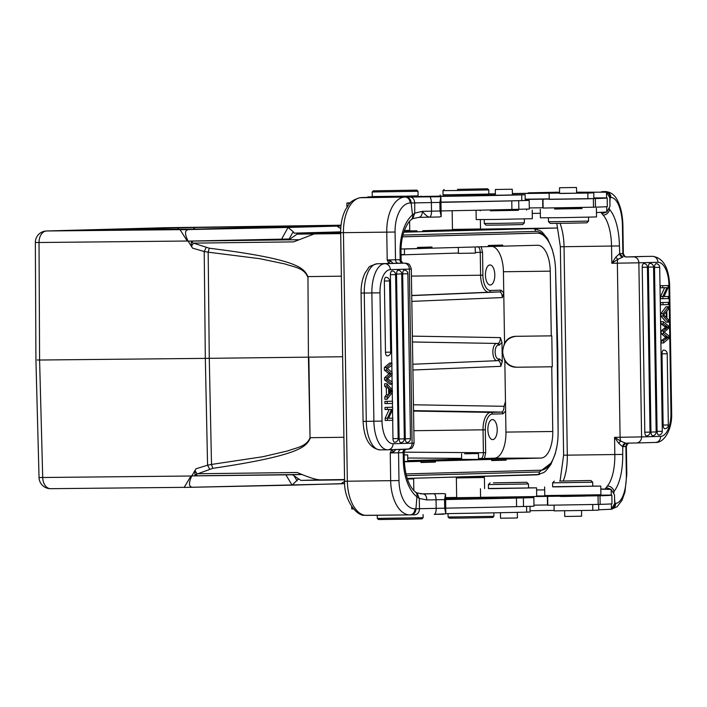 <?xml version="1.0" encoding="UTF-8"?>
<svg xmlns="http://www.w3.org/2000/svg" width="707" height="707" viewBox="0 0 707 707"><rect width="100%" height="100%" fill="white"/><g stroke="black" fill="none" stroke-linecap="round" stroke-linejoin="round"><path stroke-width="1.06" d="M456.996 190.528L488.776 189.9L488.846 194.195L443.033 194.911L442.962 190.616L456.996 190.528M457.42 189.37L487.609 188.769L457.42 189.37M559.644 193.064L512.319 193.665M495.43 193.957L443.033 194.84M488.837 193.93A84.195 0.521 179.1 0 1 495.43 193.815M512.319 193.541A84.195 0.521 179.1 0 1 542.198 193.117A84.195 0.521 179.1 0 1 559.644 192.905M576.532 192.737A84.195 0.521 179.1 0 1 593.765 192.781A84.195 0.521 179.1 0 1 587.826 193.073L559.644 193.356M576.452 187.47L576.682 193.197L564.769 193.435L559.502 193.462L559.555 187.735L576.452 187.47L559.555 187.735M525.186 199.197L549.242 198.888M593.845 197.987L604.211 197.854A171.819 1.06 179.1 0 1 607.189 197.995A171.819 1.06 179.1 0 1 595.338 198.57L549.242 199.25M549.242 199.082L525.186 199.418M593.853 198.172L594.304 198.154L593.853 198.146M593.853 198.278L598.988 198.128M597.397 198.163L593.73 198.225M549.153 193.63L549.242 199.356L587.915 198.8A84.195 0.521 -0.9 0 0 593.853 198.508L593.765 192.781M606.703 206.691L606.792 212.029L609.973 206.338L609.841 197.748L606.473 192.198L606.571 197.916M596.469 212.56L606.792 212.029M532.247 213.399L540.342 213.293M526.565 210.094L526.547 209.122M526.3 193.338L558.76 192.251M606.473 192.198L576.523 192.198M559.635 192.419L528.429 192.825L553.775 192.295M601.242 191.8L604.114 191.836A171.819 1.06 179.1 0 0 601.913 191.809A6.01 5.833 -89.5 0 1 602.214 191.809M553.652 192.295L557.549 192.189M600.862 212.374L603.133 215.096A6.01 5.099 137.1 0 0 609.522 209.484L609.372 209.299M601.931 213.717L606.04 212.25M603.681 191.827L601.913 191.809M622.779 257.074L617.83 259.354L615.779 257.189L619.544 253.689L622.982 257.056A3.438 3.164 88.3 0 1 619.756 253.663L622.867 253.574L622.434 225.798A28.634 11.1 -90.8 0 0 610.892 197.5A6.01 5.541 -91.7 0 0 605.254 191.562L604.538 191.579A6.01 5.541 88.3 0 1 610.176 197.527L609.841 197.545M626.261 256.924L629.469 256.853M645.076 256.429A28.925 13.486 89.3 0 0 644.978 256.429A28.925 13.486 89.3 0 0 644.89 256.429L626.588 256.924C625.536 257.277 624.458 256.155 623.344 253.548L622.867 253.574A3.438 3.164 88.3 0 0 626.093 256.968L626.543 256.924M609.558 208.839L609.522 209.484A40.096 15.536 89.2 0 1 619.42 245.939L564.036 246.708L567.306 455.158L614.825 454.53L614.551 437.35L620.092 437.28L617.361 263.19A6.01 2.333 -90.8 0 1 617.83 259.354L611.82 263.269L611.546 246.089A34.077 13.203 89.2 0 0 603.133 215.096M615.779 257.189L611.82 263.269L638.854 262.81L641.585 436.899L660.638 436.369A22.907 10.685 -90.7 0 0 670.952 413.171L668.937 284.894A22.907 10.685 -90.7 0 0 657.899 262.288L638.854 262.81A6.01 5.32 88.4 0 0 633.437 256.862L626.093 256.968M625.704 443.174L620.684 441.088L618.705 443.307L622.575 446.647L625.704 443.174M618.705 443.307L614.551 437.35L620.684 441.088A6.01 2.333 -90.8 0 1 620.092 437.28L641.585 436.899A6.01 5.32 88.4 0 1 636.433 442.971L625.881 443.174A3.438 3.164 -91.7 0 0 622.787 446.656L622.699 454.389A40.096 15.536 89.2 0 1 613.959 491.409L613.685 491.78M614.056 492.567L613.959 491.409A6.01 5.064 40.3 0 0 607.393 486.001L605.21 488.97L606.129 489.014M606.226 487.468L611.034 489.368M613.349 507.679A6.01 5.541 88.3 0 0 614.984 503.322L614.639 503.322M600.809 489.156L611.148 489.412L614.516 494.953L614.648 503.543L611.458 509.243L598.749 509.8M536.595 489.978L544.69 489.889M606.88 489.023A6.01 5.833 90.5 0 0 606.579 489.023A171.819 1.06 179.1 0 1 608.789 489.05L600.809 489.023M611.148 489.412L611.237 495.13M611.369 503.897L611.458 509.243M536.693 496.005L559.476 495.704M586.138 495.36L608.877 495.059A171.819 1.06 179.1 0 1 611.855 495.209A171.819 1.06 179.1 0 1 600.013 495.784L560.121 496.332M559.997 496.208L533.555 496.57M494.608 497.251L445.613 498.073M445.604 497.631A131.732 0.813 179.1 0 1 456.66 497.41M445.604 497.852L482.315 497.357M456.66 497.569L445.604 497.816M586.43 495.059L585.449 496.067L563.894 496.464L560.253 496.464L559.246 495.483M547.66 496.659L547.792 505.249L600.146 504.374A171.819 1.06 -0.9 0 0 611.988 503.799L611.855 495.209M533.971 505.152L547.784 504.966M530.073 510.728L554.129 510.419M554.049 505.258L554.138 510.887L592.811 510.321A84.195 0.521 -0.9 0 0 598.749 510.039L598.661 504.427M457.19 477.092L456.351 477.95L484.419 477.508L484.587 488.581M476.845 476.553L483.217 476.377L484.419 477.508M448.088 517.038L449.254 518.16L462.581 518.072L492.779 517.48L493.901 516.313L448.088 517.038L448.035 513.6M466.735 453.779L478.453 453.549L466.735 453.779M191.791 475.917L191.738 476.005C188.248 483.721 188.804 487.468 193.418 487.247L292.079 485.143L297.974 479.381L299.361 479.364L297.974 479.381L292.079 485.143L344.671 483.588L341.269 483.791L344.592 481.255L398.987 480.566L398.545 452.789L390.237 452.94L393.967 451.632L391.475 450.2L390.237 452.94L390.671 480.707A34.652 18.771 -90.7 0 0 409.848 514.882L365.227 515.323A6.01 5.046 -83.4 0 1 364.697 515.297A6.01 5.046 -83.4 0 0 364.697 515.297L366.5 515.394M209.661 469.192L207.575 465.188L196.007 468.794L195.035 470.729L194.929 474.812L212.754 468.352C303.718 454.884 306.573 445.808 310.479 437.695L343.902 437.28M320.801 479.85L344.565 479.549L320.801 479.85C317.028 480.071 309.153 477.623 297.196 472.506L197.059 473.752L195.035 470.729M194.929 474.812L197.88 475.776L191.04 475.926L292.451 474.768L300.908 480.398L344.565 479.859M196.007 468.794L191.8 475.908M35.924 360.049L39.044 477.525L42.712 477.499L39.592 360.022L205.322 358.369L207.575 465.188L211.508 464.437L212.754 468.352M310.055 437.695C306.582 446.851 295.659 447.734 288.147 450.81L262.827 456.731L211.508 464.437L209.272 358.325L205.322 358.369L204.217 251.524L208.167 252.178L209.272 358.325L308.429 357.159L307.952 276.596L308.429 357.159L310.055 437.695L308.862 357.159L342.639 356.735M193.276 241.069L191.279 242.094L193.435 243.128L209.29 248.219L208.167 252.178L259.716 258.682L285.213 264.011C292.822 266.901 303.763 267.538 307.518 276.605M206.179 247.441L204.217 251.524L192.543 248.139L191.509 246.23L191.279 242.094M191.509 246.23L193.435 243.128L293.573 241.882L314.217 233.946M209.29 248.219C300.634 259.584 303.754 268.545 307.952 276.596L341.366 276.181M340.703 233.61L297.046 234.15L340.694 233.31M298.257 239.717L187.346 241.131L180.091 229.748L288.032 227.451L293.193 231.657L294.103 233.133L340.686 232.55L294.103 233.133L340.677 231.861L294.103 233.133L293.193 231.657L288.032 227.451L189.37 229.554C184.757 229.528 184.315 233.354 188.044 241.016L192.543 248.139M416.953 230.8L409.203 230.897L416.953 230.8M452.922 229.872L422.751 230.703L452.922 229.872M453.32 230.261L479.664 229.855L480.513 228.98L452.453 229.422L453.32 230.261M289.004 239.806L194.195 240.99L289.163 238.993L187.346 241.131M187.275 241.025L39.026 242.51L39.592 360.022L37.241 359.978M550.735 463.35L539.406 471.967A2.863 2.536 -91.6 0 1 536.922 474.848L407.152 478.409M556.418 312.98L557.796 351.167L557.169 351.167L558.106 431.694A38.372 17.896 -90.7 0 1 540.811 470.217L405.906 473.92M535.933 233.151L402.522 236.801M533.193 228.6L480.239 229.262M337.212 226.107L340.977 225.878L337.212 226.107L340.765 228.644L337.212 226.107L288.032 227.451L337.212 226.107L338.609 227.389M199.533 229.05L302.693 226.593L313.174 225.842L193.453 227.521L194.911 229.139L193.329 227.521L315.145 225.878L199.533 229.05L92.166 230.164L193.329 227.521L177.492 227.822L178.898 229.368L177.492 227.822L92.166 230.164M290.179 238.984L289.163 238.993L293.193 231.657L289.163 238.993L290.179 238.984M402.513 236.827L537.09 233.133A38.372 17.896 -90.7 0 1 537.214 233.133A38.372 17.896 -90.7 0 1 555.578 270.675L557.169 351.176M404.316 461.812L420.912 461.362L404.307 461.406M407.78 461.035L435.335 460.964L435.353 462.113L420.93 462.511L420.912 461.362M435.335 460.964L491.683 459.417L447.955 459.426M478.542 459.099L506.106 459.029L506.124 460.169L491.701 460.566L491.683 459.417M506.106 459.029L540.952 458.065A26.23 12.231 89.3 0 0 552.768 431.5L551.752 366.792L516.128 367.242C511.461 367.163 507.697 365.042 504.833 360.879L505.47 401.558L504.038 406.295C503.95 409.777 503.101 411.713 501.466 412.093A1.714 1.52 -91.6 0 1 502.977 413.798L492.311 414.09A15.51 7.229 -90.7 0 0 485.32 429.794L485.682 452.674L484.498 458.463L494.334 458.189A25.77 12.019 -90.7 0 0 505.947 432.092L505.47 401.558M515.483 336.32L551.805 335.852L552.291 366.783L551.752 366.792M551.266 335.869L550.249 271.161A26.23 12.231 89.3 0 0 537.638 245.267A26.23 12.231 89.3 0 0 537.612 245.267L488.334 246.54M401.019 249.014L417.572 248.555L417.554 247.415L431.977 247.017L431.995 248.166L488.343 246.619L488.325 245.47L502.739 245.073L502.757 246.222M485.682 452.674L483.402 452.71C483.305 456.192 482.439 458.127 480.804 458.507L484.498 458.463M407.771 460.566L461.644 459.17M477.481 246.681C479.125 246.982 480.053 248.864 480.247 252.337L475.298 252.496M481.175 246.575L482.536 252.293L480.247 252.337L480.61 275.217L482.89 275.173L482.536 252.293M482.89 275.173A15.51 7.229 -90.7 0 0 490.366 290.48L501.033 290.188L503.764 292.839L503.428 271.744A25.77 12.019 -90.7 0 0 492.452 246.451M494.794 274.846A10.022 4.675 89.3 0 0 489.995 264.957A10.022 4.675 89.3 0 0 485.453 275.103A10.022 4.675 89.3 0 0 490.251 285.001A10.022 4.675 89.3 0 0 494.794 274.846M515.642 336.32C510.984 336.505 507.281 338.724 504.551 342.957L502.129 351.953L501.979 342.312L500.397 337.61C500.317 341.092 499.46 343.019 497.834 343.408A1.714 1.52 -91.6 0 1 499.345 345.104L498.258 345.14A6.92 3.226 -90.7 0 0 495.139 352.139A6.92 3.226 -90.7 0 0 498.47 358.97L499.557 358.944L502.288 361.586L502.129 351.953L504.833 360.879M490.366 290.48A1.714 1.52 88.4 0 1 488.917 292.221L499.584 291.92C501.219 292.221 502.138 294.103 502.332 297.576L503.764 292.839L504.551 342.957M501.979 342.312L499.345 345.104M499.557 358.944A1.714 1.52 -91.6 0 1 498.108 360.676C499.743 360.977 500.662 362.859 500.848 366.332L502.288 361.586M516.181 336.302C507.847 337.319 503.349 342.533 502.677 351.936C503.64 361.312 508.298 366.412 516.667 367.225L552.291 366.783M505.62 410.997L502.977 413.798M497.224 429.467A10.022 4.675 89.3 0 0 492.426 419.569A10.022 4.675 89.3 0 0 487.874 429.723A10.022 4.675 89.3 0 0 492.673 439.613A10.022 4.675 89.3 0 0 497.224 429.467M506.124 460.169L491.692 460.204M435.353 462.113L420.93 462.148M404.192 454.928L407.683 454.919L404.192 454.954M472.117 453.62L464.57 453.77L472.117 453.62M431.995 248.166L417.572 248.484M401.046 254.582L404.528 254.485L404.439 248.917M409.592 221.256L409.733 230.349L408.611 231.507L403.98 231.64M409.733 230.349L404.386 230.5M373.314 190.819L372.191 191.986L372.262 196.564L406.136 196.157L418.076 195.848L418.005 191.261L416.838 190.139L373.314 190.819L416.838 190.139M372.191 191.986L418.005 191.27M441.097 210.933A171.819 1.06 -0.9 0 0 511.912 209.458L529.322 209.007L529.181 200.417L511.771 200.868A171.819 1.06 179.1 0 1 440.965 202.343M429.467 217.164L418.951 217.367C421.098 216.908 422.229 214.893 422.335 211.322L431.517 211.154A6.01 2.086 89 0 1 429.538 217.164A6.01 2.086 89 0 1 429.52 217.164A171.819 1.06 -0.9 0 0 439.047 216.987L441.186 216.572L440.876 196.74L367.764 197.439M439.047 216.987L418.977 217.358L412.808 218.622L414.735 213.178L414.717 202.9L411.138 202.98A6.01 5.055 -91.4 0 0 405.986 197.032L409.936 196.935C412.782 197.262 414.373 199.25 414.717 202.9L431.376 202.564A6.01 2.086 -91 0 0 429.193 196.546L409.936 196.935M439.887 202.405A177.837 1.096 179.1 0 1 431.376 202.564L431.517 211.154A177.837 1.096 -0.9 0 0 440.019 210.995L439.887 202.405L440.876 196.74M392.394 263.358L392.942 263.296L390.971 261.157L387.206 259.946L386.764 232.179A34.652 18.771 -90.7 0 1 404.987 197.059L359.589 197.757A6.01 5.037 -99.5 0 1 360.234 197.695L365.581 197.456M440.019 210.995L441.186 216.572M429.52 217.164C427.532 216.819 425.137 214.875 422.335 211.322L414.735 213.178L412.499 214.893A40.096 21.714 89.3 0 0 400.047 251.957L400.171 259.708L402.804 263.101A3.438 2.89 88.6 0 1 399.87 259.699L401.152 261.219L401.002 251.922L400.047 251.957M401.002 251.922C400.931 244.012 402.044 236.898 404.36 230.579C408.178 221.477 410.352 220.566 411.315 219.55L412.808 218.622M411.315 219.55A6.01 4.622 -130.1 0 0 412.499 214.893L411.138 202.98L410.14 203.006A6.01 5.055 88.6 0 0 404.987 197.059L405.986 197.032M401.152 261.281L402.804 263.101L406.843 263.304C407.895 264.241 409.309 262.35 411.315 269.022L409.371 269.102A6.01 5.32 -91.6 0 0 403.953 263.154L398.456 263.207A3.438 2.89 -91.4 0 1 395.513 259.805L399.87 259.699M405.049 449.316A3.438 2.89 -91.4 0 0 402.902 452.683L398.545 452.789A3.438 2.89 -91.4 0 1 400.666 449.44M405.889 449.201L402.902 452.683M404.13 451.013L403.202 452.657L403.326 460.407L404.28 460.372L404.13 451.075L405.668 449.219M410.14 203.006A28.634 15.51 -90.7 0 0 395.08 232.037L395.513 259.805L387.206 259.946L388.532 262.659L387.993 263.481M391.121 449.705L391.475 450.2L391.59 449.687M395.867 449.458L393.967 451.632M392.438 263.358L398.456 263.207M392.518 263.358L377.308 263.773A28.925 13.486 89.3 0 0 367.914 272.487A28.925 13.486 89.3 0 0 364.273 293.06L366.288 421.337L373.888 421.239L371.873 292.963A28.925 13.486 -90.7 0 1 384.9 263.676L377.308 263.773A6.01 5.32 88.4 0 0 377.238 263.773L392.579 263.349M388.735 263.455L388.532 262.659L390.971 261.157M392.173 263.366L392.942 263.296M410.979 514.855A6.01 5.055 -91.4 0 0 411.041 514.855A6.01 5.055 -91.4 0 0 415.937 508.784L419.481 508.695C419.26 512.354 417.74 514.378 414.929 514.758L410.095 514.882M419.251 498.453L419.481 508.695L436.184 508.36A177.837 1.096 -0.9 0 0 444.694 508.209L445.852 513.786L434.204 514.369A6.01 2.086 -91 0 0 434.204 514.369A6.01 2.086 -91 0 0 436.184 508.36L436.051 499.769L426.869 499.946L419.251 498.453L416.927 496.818A6.01 4.649 -52.4 0 0 415.539 492.116L417.059 492.965L419.251 498.453M420.594 493.848L443.395 493.583A171.819 1.06 179.1 0 1 433.868 493.76L423.299 493.954C425.411 494.317 426.604 496.314 426.869 499.946M443.395 493.583L445.543 493.946L444.553 499.619L444.694 508.209M445.852 513.786L445.543 493.946M445.764 508.147A171.819 1.06 -0.9 0 0 516.578 506.663L533.988 506.221L533.856 497.631L516.446 498.073A171.819 1.06 179.1 0 1 445.631 499.557M351.679 506.548L351.715 508.854A131.732 0.813 -0.9 0 0 353.544 508.96M445.622 499.001L495.916 498.09M521.386 497.693L533.856 497.631M522.234 496.818L521.253 497.834L498.294 498.232L496.058 498.223L495.05 497.251M407.373 479.054L413.639 478.878L413.825 490.552M445.852 513.636A84.195 0.521 -0.9 0 0 526.68 512.133L530.1 512.009L530.011 506.371M500.432 512.708L500.521 518.204L513.777 518.037L517.418 517.939L517.33 512.354M377.317 518.399L378.475 519.53L410.599 519.141L421.999 518.85L423.131 517.683L377.317 518.399L377.264 515.262M480.442 488.731L480.574 497.321L532.221 496.606L536.701 496.438L536.56 487.848L488.457 488.484M528.544 487.857L536.56 487.848M492.019 488.625L528.544 487.98L528.483 483.968L488.396 484.595L488.457 488.608L492.019 488.625M493.345 482.863L526.733 482.28L493.345 482.863M385.006 407.409L385.032 409.512L391.51 409.362L387.454 418.164L385.174 418.19L385.209 420.435L387.489 420.409L392.827 420.267L392.792 418.164L388.603 418.279L392.659 409.486L392.624 407.232L385.006 407.409L392.624 407.232M389.212 409.433L385.174 418.19M388.62 418.244L392.792 418.164M384.635 383.795L384.67 386.119L386.314 387.896L386.42 394.806L384.838 396.777L384.873 399.269L387.153 399.243L392.385 392.332L392.35 389.972L386.915 383.768L384.635 383.795M384.908 401.39L384.944 403.582L387.224 403.547L392.562 403.405L392.526 401.214L384.908 401.39L392.526 401.214M392.076 270.94A3.712 1.732 -90.7 0 1 392.155 270.949A3.721 3.721 0 0 1 395.602 274.599L390.405 274.705A3.712 1.732 -90.7 0 1 392.076 270.94M392.977 438.632L398.174 438.534A3.721 3.721 0 0 1 394.824 442.29A3.712 1.732 89.3 0 1 394.798 442.299A3.712 1.732 -90.7 0 1 394.771 442.299A3.712 1.732 -90.7 0 1 392.977 438.632L392.685 420.267M392.659 418.164L392.526 409.768M392.482 407.241L392.42 403.405M392.394 401.214L392.252 392.509M392.208 389.813L392.12 384.255M392.085 381.957L391.978 375.108M391.934 372.227L391.828 365.342M391.793 363L390.405 274.705M402.681 273.865A3.712 1.732 -90.7 0 1 404.351 270.109A3.712 1.732 -90.7 0 1 404.431 270.109A3.721 3.721 0 0 1 407.877 273.768L402.681 273.865L405.27 438.791L410.467 438.693L407.877 273.768M410.467 438.693A3.721 3.721 0 0 1 407.117 442.458A3.712 1.732 -90.7 0 1 407.055 442.458A3.712 1.732 -90.7 0 1 405.27 438.791M398.209 270.277A3.712 1.732 -90.7 0 1 398.288 270.277A3.721 3.721 0 0 1 401.735 273.936L396.539 274.033A3.712 1.732 -90.7 0 1 398.209 270.277M399.128 438.959L404.324 438.861A3.721 3.721 0 0 1 400.975 442.626A3.712 1.732 -90.7 0 1 400.913 442.626A3.712 1.732 -90.7 0 1 399.128 438.959L396.539 274.033M386.031 277.268A3.712 1.732 -90.7 0 1 386.11 277.268A3.721 3.721 0 0 1 389.557 280.926L384.361 281.024A3.712 1.732 -90.7 0 1 386.031 277.268M385.474 352.254L390.679 352.157A3.721 3.721 0 0 1 387.321 355.913A3.712 1.732 -90.7 0 1 387.268 355.921A3.712 1.732 -90.7 0 1 385.474 352.254L384.361 281.024M391.925 363L389.645 363.027L384.378 367.56L384.414 370.097L388.974 373.817L384.537 377.785L384.573 379.898L389.981 384.281L392.261 384.255L386.853 379.871L386.817 377.759L391.254 373.791L386.694 370.07L386.658 367.534L391.925 363L391.961 365.236L387.418 368.577L392.076 372.342L392.12 374.984L387.577 378.766L392.226 382.054L392.261 384.255M387.286 407.382L387.312 409.477M387.454 418.164L387.489 420.409M384.67 386.119L386.95 386.093L388.594 387.86L386.314 387.896M386.915 383.768L386.95 386.093M386.42 394.806L388.7 394.78L387.118 396.751L384.838 396.777M388.594 387.86L388.7 394.78M387.118 396.751L387.153 399.243M389.265 394.082L391.811 391.112L389.177 388.479L389.265 394.082M389.221 390.936L389.221 391.448M389.53 391.148L391.811 391.112M387.189 401.355L387.224 403.547M384.414 370.097L386.694 370.07M391.254 373.791L388.974 373.817M386.817 377.759L384.537 377.785M384.573 379.898L386.853 379.871M386.658 367.534L384.378 367.56M349.974 203.174A131.732 0.813 179.1 0 1 346.907 203.05A131.732 0.813 179.1 0 1 348.463 202.9L350.31 202.829M525.204 200.399L529.181 200.417M446.859 202.114L446.356 202.105M454.707 201.972L454.212 201.963M460.752 201.849L455.317 201.937L460.752 201.91M440.965 202.193L444.712 202.149L440.965 202.184M440.956 202.105A84.195 0.521 -0.9 0 0 521.784 200.611L525.204 200.488L525.115 194.761L521.695 194.885A84.195 0.521 179.1 0 1 439.374 196.405M463.438 201.822L464.022 201.804C468.122 201.698 472.232 201.742 464.137 201.831L463.438 201.822M464.022 201.804C468.122 201.698 472.232 201.742 464.137 201.831L464.137 201.831M463.067 201.857L462.245 201.84M448.397 202.052L447.549 202.114M453.514 202.016L452.621 202.025M409.203 196.139L394.055 196.758L416.503 196.581L495.448 195.114M512.336 194.849L525.115 194.761M376.221 197.103A84.195 0.521 179.1 0 1 367.684 197.014A84.195 0.521 179.1 0 1 370.159 196.846L381.135 196.581M381.144 196.696L409.203 196.254M512.248 189.229L512.487 194.955L499.239 195.212L495.307 195.229L495.36 189.494L512.248 189.229L495.36 189.494M490.419 210.739L518.452 210.324L490.393 210.792L491.206 209.935M517.727 210.191L490.543 210.615M476.076 210.995L476.209 219.585L496.349 219.435L532.336 218.702L532.203 210.112M484.233 219.577L484.295 223.465L500.759 223.332L524.382 222.838L524.32 218.949M484.295 223.465L486.036 225.153L501.095 225.029L522.685 224.579L524.382 222.838M458.322 247.441L458.41 253.38L475.307 253.115L475.21 246.973M529.304 207.946L543.117 207.752M542.985 199.454L543.126 208.044L595.48 207.16A171.819 1.06 -0.9 0 0 607.322 206.585L607.189 197.995M581.057 207.584L582.082 208.574L554.597 209.033M554.615 208.98L582.055 208.547M581.932 208.424L554.748 208.857M540.281 209.228L540.413 217.818L562.931 217.641L596.531 216.943L596.399 208.353M548.429 217.818L548.491 221.706L568.446 221.512L588.577 221.079L588.516 217.19M548.491 221.706L550.24 223.394L568.472 223.226L586.89 222.82L588.577 221.079M564.637 510.825L564.725 516.446L569.913 516.41L581.614 516.181L581.525 510.569M544.637 486.973L544.779 495.563L598.705 494.785L600.897 494.679L600.764 486.089L552.653 486.725M592.74 486.098L600.764 486.089M558.45 486.84L592.749 486.213L592.678 482.209L552.591 482.837L552.662 486.849L558.45 486.84M559.582 481.087L590.937 480.513L559.582 481.087M664.014 296.542L668.195 296.463L663.997 296.578L668.062 287.776L668.027 285.531L660.409 285.708L668.027 285.531M660.409 285.708L660.435 287.802L666.913 287.661L662.857 296.463L660.577 296.489L660.612 298.734L668.23 298.557L668.195 296.463M664.615 287.722L660.577 296.489M668.354 306.697L666.082 306.732L660.842 313.634L660.877 316.002L666.321 322.198L668.601 322.171L668.566 319.847L666.922 318.079L666.807 311.168L668.398 309.189L668.354 306.697L663.122 313.608L660.842 313.634M660.674 302.561L668.292 302.393L660.674 302.561L660.7 304.752L662.98 304.726L668.327 304.584L668.292 302.393M654.514 267.458L659.711 267.352A3.721 3.721 0 0 0 656.264 263.702A3.712 1.732 -90.7 0 0 656.167 263.702A3.712 1.732 89.3 0 0 655.813 263.799A3.712 1.732 89.3 0 0 655.433 264.1A3.712 1.732 89.3 0 0 655.265 264.303A3.712 1.732 89.3 0 0 654.965 264.86A3.712 1.732 89.3 0 0 654.797 265.311A3.712 1.732 89.3 0 0 654.629 266A3.712 1.732 89.3 0 0 654.523 266.866A3.712 1.732 89.3 0 0 654.514 267.458L657.086 431.394A3.712 1.732 89.3 0 0 658.111 434.69A3.712 1.732 -90.7 0 0 658.88 435.052A3.712 1.732 -90.7 0 0 658.933 435.052A3.721 3.721 0 0 0 662.291 431.288L657.086 431.394M646.658 435.883A3.712 1.732 -90.7 0 1 646.605 435.892A3.712 1.732 -90.7 0 1 645.827 435.53A3.712 1.732 89.3 0 1 644.811 432.224L642.221 267.299A3.712 1.732 89.3 0 1 643.14 263.932A3.712 1.732 -90.7 0 1 643.891 263.543A3.712 1.732 -90.7 0 1 643.971 263.543A3.721 3.721 0 0 1 647.418 267.193L642.221 267.299M648.363 267.131L653.56 267.025A3.721 3.721 0 0 0 650.122 263.375A3.712 1.732 -90.7 0 0 650.033 263.375A3.712 1.732 -90.7 0 0 649.282 263.764A3.712 1.732 89.3 0 0 648.363 267.131L650.953 432.057A3.712 1.732 89.3 0 0 651.969 435.362A3.712 1.732 -90.7 0 0 652.747 435.715A3.712 1.732 -90.7 0 0 652.8 435.715M662.017 353.836L667.214 353.739A3.721 3.721 0 0 0 663.776 350.08A3.712 1.732 -90.7 0 0 663.687 350.08A3.712 1.732 -90.7 0 0 662.936 350.478A3.712 1.732 89.3 0 0 662.017 353.836L663.131 425.066A3.712 1.732 89.3 0 0 664.156 428.371A3.712 1.732 -90.7 0 0 664.925 428.725A3.712 1.732 -90.7 0 0 664.978 428.725A3.721 3.721 0 0 0 668.336 424.96L663.131 425.066M663.254 321.685L660.974 321.712L661.001 323.912L665.649 327.2L661.116 330.982L661.16 333.624L665.808 337.389L661.266 340.73L661.301 342.975L663.581 342.939L663.546 340.703L668.088 337.363L663.44 333.598L663.396 330.956L667.929 327.173L663.281 323.886L663.254 321.685L668.663 326.068L668.698 328.181L664.262 332.149L668.813 335.869L668.857 338.414L663.581 342.939M662.689 285.681L662.715 287.776M662.857 296.463L662.892 298.708M660.877 316.002L663.157 315.967L668.601 322.171M663.122 313.608L663.157 315.967M666.241 311.858L663.705 314.827L666.33 317.461L666.241 311.858M664.006 314.527L664.014 315.03M662.945 302.534L662.98 304.726M661.001 323.912L663.281 323.886M667.929 327.173L665.649 327.2M663.396 330.956L661.116 330.982M663.44 333.598L661.16 333.624M668.088 337.363L665.808 337.389M663.546 340.703L661.266 340.73M180.488 229.351L95.189 230.217M92.272 230.243L90.752 230.252M186.745 229.271L183.626 229.315M196.113 229.121L195.424 229.13M192.905 229.174L189.838 229.227M320.731 479.85L300.908 480.398M407.17 478.462L539.432 474.512M395.08 232.037L340.686 232.691L344.592 481.228L341.269 483.791L184.138 487.441L191.04 475.926M301.942 474.503L292.451 474.768M403.785 232.205L557.372 227.999L480.371 229.121M297.046 234.15L288.765 239.973M604.538 191.579L602.249 191.659M560.032 223.341A34.077 13.203 -90.8 0 1 564.036 246.708L560.351 246.734L563.62 455.184L567.306 455.158A34.077 13.203 -90.8 0 1 563.24 480.857M609.911 202.343L610.176 197.527L610.892 197.5M619.42 245.939L619.756 253.663M623.344 253.548L622.902 225.772L622.434 225.798M629.486 256.853L644.819 256.438A6.01 5.32 -91.6 0 1 644.89 256.429L633.437 256.862M657.899 262.288A6.01 5.32 -91.6 0 0 652.481 256.341A28.925 13.486 -90.7 0 1 652.579 256.341C662.998 257.772 668.689 267.281 669.635 284.868L668.937 284.894M652.579 256.341L644.819 256.438A6.01 5.32 -91.6 0 0 644.749 256.438M625.907 443.174L636.362 442.971A6.01 5.32 88.4 0 0 636.433 442.971L655.477 442.449A6.01 5.32 -91.6 0 0 660.638 436.369M636.503 442.971L655.407 442.449A6.01 5.32 -91.6 0 0 655.477 442.449C664.35 443.121 672.384 428.84 671.65 413.144L669.635 284.868M670.952 413.171L671.65 413.144M622.69 446.559L625.898 446.559A3.438 3.164 88.3 0 1 628.496 443.13M629.513 443.059C629.566 443.669 628.461 441.345 626.375 446.532L626.809 474.309L626.34 474.335L625.898 446.559L622.787 446.656M626.34 474.335A28.634 11.1 -90.8 0 1 615.7 503.304L614.984 503.322L614.569 498.523M611.528 509.208A6.01 5.541 -91.7 0 0 615.691 503.304M607.393 486.001A34.077 13.203 89.2 0 0 614.825 454.53L622.699 454.389M600.013 495.784L600.146 504.374M492.09 497.304L492.099 498.17M547.351 496.376L547.492 504.966M598.042 495.872L598.184 504.462M592.722 504.639L592.811 510.321M406.331 475.625L539.406 471.967M197.819 475.776L301.889 474.485L197.88 475.776M285.884 474.839L292.079 485.143L285.884 474.839M39.044 477.499A11.453 11.453 0 0 0 50.604 488.678A11.453 7.786 89.4 0 1 42.712 477.499L190.978 476.014M533.529 228.653A2.863 2.536 -91.6 0 1 535.623 231.41L402.946 235.06M403.812 232.152L533.051 228.6M288.032 227.451L281.633 239.125L288.032 227.451M189.37 229.554L46.627 230.977A11.453 7.786 89.4 0 0 39.026 242.51L35.35 242.483L35.924 360.004M50.604 488.678A11.453 7.786 89.4 0 0 50.674 488.678L184.2 487.344L50.604 488.678M341.26 483.791L342.444 482.616M557.469 351.167L557.62 389.354M535.623 231.41A40.096 18.7 -91.3 0 1 547.457 239.788M165.615 227.716A11.453 2.536 89.2 0 0 165.597 227.716A11.453 2.536 89.2 0 0 165.579 227.716L341.048 225.206L165.597 227.716A11.453 11.453 0 0 0 165.447 227.716A11.453 10.137 -91.6 0 0 165.314 227.725M46.494 230.986L165.447 227.716A11.453 10.137 -91.6 0 1 165.579 227.716L46.627 230.977A11.453 10.137 88.4 0 0 46.494 230.986A11.453 11.453 0 0 0 35.35 242.483M304.531 225.948L303.365 226.576L304.531 225.948M430.271 248.201L404.448 249.032M407.727 458.012L461.636 458.375M478.533 458.489L480.804 458.507M480.097 458.578L478.533 458.622M461.644 459.09L456.457 459.232M401.055 254.882L458.41 253.035M550.249 271.161L503.428 271.744M500.397 337.61L412.367 336.134M411.828 301.376L502.332 297.576M412.464 341.994L496.747 343.434A1.714 1.52 88.4 0 1 498.258 345.14M498.47 358.97A1.714 1.52 88.4 0 1 497.021 360.703A8.634 4.03 -90.7 0 1 492.867 352.616A8.634 4.03 -90.7 0 1 496.349 343.496A8.634 4.03 -90.7 0 1 496.747 343.434L412.464 341.976M497.021 360.703L412.808 364.246L497.021 360.703M412.906 370.017L500.848 366.332M504.038 406.295L413.445 404.784M516.667 367.225L516.128 367.242M505.947 432.092L552.768 431.5M413.551 411.067L490.799 412.384A1.714 1.52 88.4 0 1 492.311 414.09M485.32 429.794L483.04 429.829A17.224 8.033 -90.7 0 1 490.799 412.384L501.466 412.093L413.542 410.626M404.148 452.171L483.402 452.71L483.04 429.829L413.86 430.704M411.43 276.092L480.61 275.217A17.224 8.033 -90.7 0 0 488.917 292.221L411.73 295.464M540.952 458.065L494.334 458.189M501.033 290.188A1.714 1.52 -91.6 0 1 499.584 291.92L411.73 295.606M438.729 196.369A171.819 1.06 179.1 0 1 429.193 196.546M365.731 197.447L369.708 197.182M403.953 263.154L384.9 263.676A6.01 5.32 88.4 0 1 390.317 269.623A22.907 10.685 -90.7 0 0 379.995 292.822L382.01 421.098A22.907 10.685 -90.7 0 0 393.057 443.713L412.101 443.192L409.371 269.102L390.317 269.623M379.995 292.822L361.065 293.078L363.08 421.354L366.288 421.337A28.925 13.486 89.3 0 0 380.136 449.891A28.925 13.486 89.3 0 0 380.225 449.882L387.639 449.793M387.966 449.785L406.878 449.272A6.01 5.32 -91.6 0 0 406.949 449.272A6.01 5.32 -91.6 0 0 412.101 443.192L414.055 443.112C412.252 449.838 410.785 447.991 409.76 448.972L387.896 449.793A6.01 5.32 88.4 0 1 387.825 449.793A28.925 13.486 -90.7 0 1 387.736 449.793A28.925 13.486 -90.7 0 1 373.888 421.239L382.01 421.098M403.326 460.407A40.096 21.714 89.3 0 0 416.927 496.818L415.937 508.784L414.938 508.81A28.634 15.51 -90.7 0 1 398.987 480.566M360.234 197.695A34.652 18.771 89.3 0 0 343.443 232.683L347.349 481.22A34.652 18.771 89.3 0 0 365.227 515.323M376.751 263.808A6.01 5.32 88.4 0 1 377.238 263.773C371.378 265.399 368.427 266.839 368.391 268.094L364.962 273.185C362.276 278.841 360.977 285.478 361.065 293.078M409.707 514.882L366.633 515.385M414.938 508.81A6.01 5.055 88.6 0 1 410.042 514.882L415.018 514.758M433.868 493.76A6.01 2.086 89 0 1 436.051 499.769A177.837 1.096 179.1 0 0 444.553 499.619M434.222 514.369A171.819 1.06 -0.9 0 0 443.713 514.201M516.578 506.663L516.446 498.073M523.525 506.512L523.383 497.922M526.591 506.451L526.68 512.133M369.876 197.297L361.427 197.571M393.057 443.713A6.01 5.32 88.4 0 1 387.896 449.793L380.136 449.891C369.717 448.45 364.025 438.941 363.08 421.354M390.715 392.314L389.239 392.332M390.777 390.246L389.204 390.273M390.768 373.429L388.488 373.455M518.85 209.299L518.717 200.708M511.912 209.458L511.771 200.868M521.784 200.611L521.695 194.885M537.09 233.133L535.667 233.151M297.108 480.84L294.112 475.873L297.108 480.84M542.684 199.162L542.817 207.752M593.376 198.667L593.509 207.257M595.338 198.57L595.48 207.16M587.915 198.8L587.826 193.073M644.811 432.224L650.016 432.118A3.721 3.721 0 0 1 646.666 435.883M650.953 432.057L656.158 431.95L653.56 267.025M666.754 326.387L664.474 326.413M666.065 328.516L663.785 328.543M664.81 336.673L667.09 336.647M667.01 338.087L664.73 338.114M487.609 188.769L488.776 189.9M444.093 189.449L442.962 190.616M626.809 474.309L624.926 492.169L622.054 500.229L617.149 506.707L611.219 509.323M622.902 225.772C622.708 215.67 620.905 207.222 617.485 200.435C614.772 194.902 610.715 191.951 605.342 191.562M563.62 455.184L560.094 480.919M456.669 497.755L456.351 477.95M493.901 516.313L493.848 512.831M461.653 459.497L461.565 453.814M555.561 270.074L557.796 351.14L558.115 432.189M557.001 445.923L555.234 453.841L550.85 464.508L545.875 470.906L543.771 472.559L536.949 474.848M554.226 257.507L552.238 249.394L547.501 238.577L542.375 232.311L540.228 230.712L534.192 228.635M407.78 461.397L407.683 454.919M478.551 459.453L478.453 453.549M417.059 492.965L423.113 493.963M413.047 478.303L413.639 478.878M423.131 517.683L423.078 514.581M490.084 482.854L488.396 484.595M526.733 482.28L528.483 483.968M359.589 197.757C348.171 201.619 349.576 204.296 345.714 209.228C342.268 215.971 340.588 223.801 340.686 232.691M344.592 481.228C343.823 499.92 356.62 516.251 364.688 515.297M411.315 269.022L414.055 443.112M398.174 438.534L395.602 274.599M404.324 438.861L401.735 273.936M390.679 352.157L389.557 280.926M404.28 460.372C405.191 476.085 408.946 486.663 415.539 492.116M346.907 203.05L346.978 207.054M420.948 196.528L420.939 196.086M516.861 209.343L517.886 210.359M535.791 233.151L537.214 233.133M480.212 210.173L480.23 210.836M480.362 219.612L480.513 228.98M452.153 210.73L452.453 229.422M555.587 207.982L554.597 209.007M440.169 194.955L440.187 196.272M491.71 194.151L491.727 195.194M554.288 481.096L552.6 482.837M590.937 480.513L592.678 482.209M605.908 489.014L606.686 489.023M556.789 223.377L560.351 246.734M659.711 267.352L662.291 431.288M647.418 267.193L650.016 432.118M652.808 435.715A3.721 3.721 0 0 0 656.158 431.95M667.214 353.739L668.336 424.96"/></g></svg>
